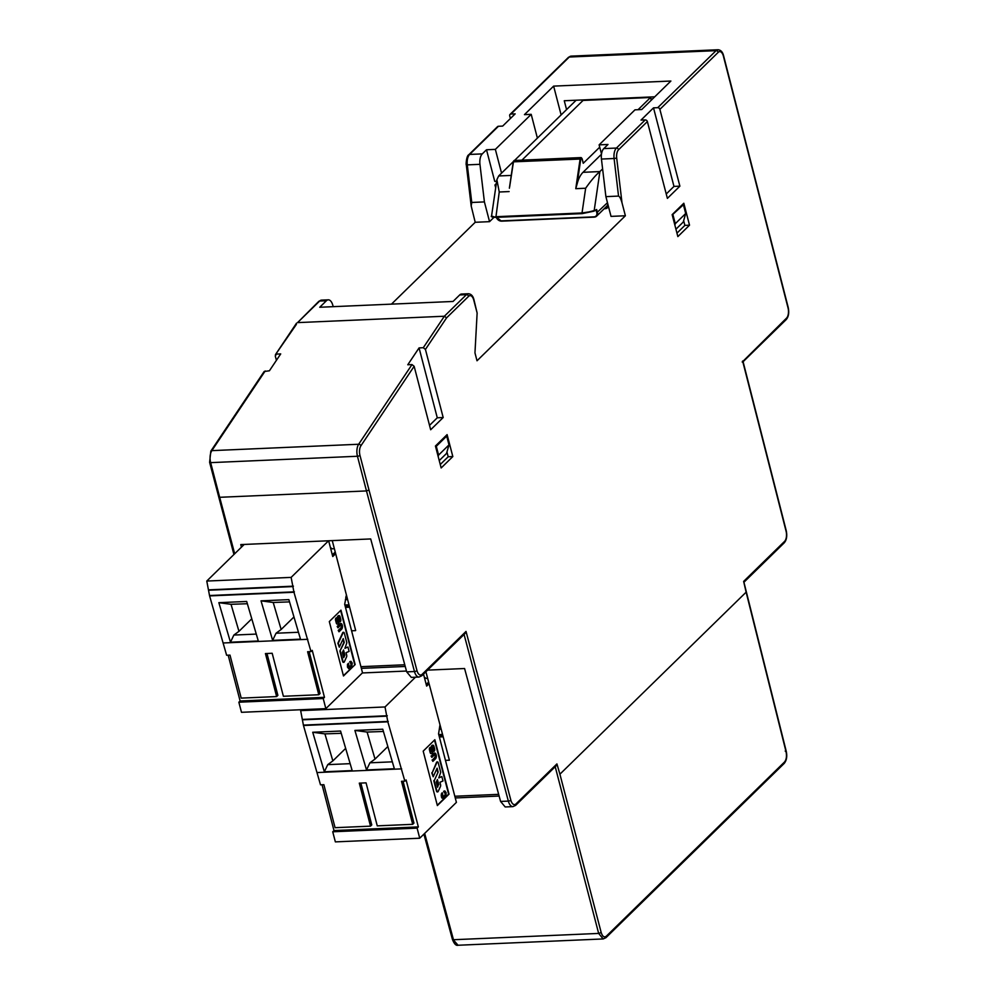 <?xml version="1.0" encoding="UTF-8"?>
<svg xmlns="http://www.w3.org/2000/svg" width="995" height="995" viewBox="0 0 995 995"><rect width="100%" height="100%" fill="white"/><g stroke="black" fill="none" stroke-linecap="round" stroke-linejoin="round"><path stroke-width="1.49" d="M329.308 621.564L343.486 675.978L355.153 664.573L340.974 610.159L329.308 621.564M328.599 540.77L291.137 577.386L293.96 592.249L310.987 651.588L312.243 650.369L324.469 697.321L323.226 698.54L325.85 708.639L362.516 672.794L344.693 604.326L346.409 594.935L335.663 553.68L332.753 556.528L328.649 540.77M346.409 594.935L355.675 630.482M332.255 540.608L335.663 553.68M228.178 655.183L240.106 700.99L238.85 702.209L241.486 712.308L325.85 708.639M238.85 702.209L323.226 698.54M240.106 700.99L324.469 697.321M244.235 544.427L206.773 581.055L209.597 595.905L226.624 655.257L229.994 655.108L241.2 698.117L276.635 696.575L265.429 653.566L272.182 653.267L283.388 696.276L318.81 694.746L320.067 693.515L309.159 651.663M276.635 696.575L277.879 695.356L266.983 653.504M210.02 595.507L294.383 591.838M209.597 595.905L293.96 592.249M208.639 590.234L293.003 586.565M209.062 589.824L293.425 586.167M206.773 581.055L291.137 577.386M335.228 552.026L332.33 554.862M223.427 642.969L307.791 639.3M318.81 694.746L307.617 651.737L310.987 651.588M293.96 616.962L281.15 629.487L273.215 602.485L289.533 601.888M272.642 640.37L300.49 639.163L288.873 599.637L261.026 600.843L272.642 640.37L276.038 633.23L281.15 629.487M273.215 602.485L261.026 600.843M298.45 632.26L276.038 633.23M230.467 642.21L258.302 640.991L246.685 601.465L218.85 602.671L230.467 642.21L233.862 635.059L238.962 631.327L231.027 604.313L247.357 603.729M251.785 618.803L238.962 631.327M231.027 604.313L218.85 602.671M256.275 634.089L233.862 635.059M334.37 548.705L332.243 548.805A31.952 25.522 -134.3 0 0 330.44 547.623M555.123 766.337L556.926 763.911L559.911 774.197L746.126 592.174L743.638 581.403L784.545 541.404A1.94 1.542 45.7 0 1 784.209 542.86C786.622 540.061 787.306 536.031 786.261 530.783L743.054 361.546M425.897 671.762L449.404 760.205L445.462 760.379M464.068 634.462L508.346 801.099L500.584 801.435L505.186 806.957L512.91 806.622L515.671 805.353A1.94 1.542 45.7 0 0 516.007 803.898A7.749 3.793 -92.5 0 1 510.858 800.204A1.94 0.697 165.1 0 1 508.346 801.099A9.689 4.739 87.5 0 0 512.91 806.622M500.584 801.435L464.578 668.516L427.576 670.12M683.652 220.641L684.883 225.392L676.961 233.141M689.523 225.181L677.856 236.599L672.147 214.646L683.814 203.241L689.523 225.181L684.883 225.392M435.437 446.021L447.103 434.616L452.824 456.556L441.158 467.961L435.437 446.021M446.942 452.016L448.185 456.767L440.25 464.516M448.185 456.767L452.824 456.556M659.884 109.363L679.883 186.165L667.384 198.378L647.372 121.577A1.94 1.542 -134.3 0 0 645.233 119.897L641.016 120.084L653.516 107.858L657.732 107.671A1.94 1.542 45.7 0 1 659.884 109.363L718.228 52.325A7.749 3.793 -92.5 0 1 723.39 56.093L788.04 307.915A7.749 3.793 -92.5 0 1 786.523 318.139L742.22 362.056L742.631 361.036L786.075 531.193A1.94 0.659 -14.3 0 0 786.261 530.783M510.858 800.204L466.021 631.427L463.956 634.064M443.185 417.527L430.673 429.753L414.144 366.284L411.992 364.58L407.776 364.767L419.069 347.902L423.285 347.715L425.437 349.432L443.185 417.527L437.278 417.788L429.529 425.362M241.449 547.15L240.778 544.588L370.7 538.942L406.694 671.861L411.308 677.384L419.032 677.048L421.793 675.779A1.94 1.542 45.7 0 0 422.129 674.324A7.749 3.793 -92.5 0 1 416.98 670.618L368.996 490.037L366.483 490.933L414.467 671.525L406.694 671.861M345.489 607.385L349.606 607.211M355.526 630.631L351.583 630.805M362.354 672.956L406.482 671.04M439.367 736.972L443.185 736.797M445.536 436.158L446.705 436.108L448.994 444.889L446.531 453.446L439.23 460.585M672.222 214.945L683.416 204.734L685.704 213.515L683.242 222.072L675.941 229.211M427.639 678.316L426.121 678.379A31.952 25.522 -134.3 0 0 424.318 677.209M345.663 748.377L332.852 760.901L324.917 733.887L341.235 733.303M350.153 763.662L327.741 764.645L332.852 760.901M324.345 771.784L352.18 770.578L340.564 731.039L312.728 732.258L324.345 771.784L327.741 764.645M324.917 733.887L312.728 732.258M332.728 831.783L335.365 841.882L419.728 838.213L417.104 828.126L418.348 826.907L333.984 830.564L332.728 831.783L417.104 828.126M322.057 784.769L333.984 830.564M301.609 709.696L300.652 710.629L303.475 725.492L320.502 784.831L323.872 784.682L335.079 827.691L370.513 826.148L359.307 783.14L366.06 782.854L377.267 825.862L412.701 824.32L401.495 781.311L404.865 781.162L387.839 721.823L385.015 706.96L415.462 677.197M360.862 783.077L371.769 824.93L370.513 826.148M317.305 772.543L401.669 768.874M366.521 769.956L394.368 768.737L382.752 729.211L354.904 730.417L366.521 769.956L369.916 762.804L375.028 759.073L367.093 732.059L383.411 731.474M303.475 725.492L387.839 721.823M303.898 725.081L388.261 721.412M302.517 719.82L386.881 716.151M302.94 719.41L387.304 715.741M300.652 710.629L385.015 706.96M429.081 683.714L426.644 686.102L423.509 674.1M439.989 724.808L438.571 733.912L456.406 802.368L419.728 838.213M404.865 781.162L406.122 779.943L418.348 826.907M412.701 824.32L413.945 823.101L403.05 781.249M437.141 780.155L438.335 784.719L437.464 786.635M438.335 784.719L437.613 787.207L436.27 782.07L437.414 779.57L438.758 784.707M434.628 748.912A1.629 0.796 -92.5 0 1 434.317 751.076L432.813 746.934L432.663 751.561A1.48 0.721 -92.5 0 1 432.303 753.078L431.942 753.439A2.077 1.02 -92.5 0 1 431.544 753.625A2.077 1.02 -92.5 0 1 430.549 752.431L429.89 749.857A1.642 0.808 -92.5 0 1 430.201 747.668L431.494 751.71L431.656 747.593A1.841 0.895 -92.5 0 1 432.128 745.74L432.502 745.392A2.276 1.119 -92.5 0 1 432.924 745.193A2.276 1.119 -92.5 0 1 434.007 746.499L434.628 748.912M442.924 798.463L441.78 796.734L441.78 793.886L442.427 792.828L443.086 796.995L445.076 795.254L445.424 793.351L444.031 791.249L444.802 790.876L446.108 792.654L445.996 795.714L443.907 798.065L442.427 798.127M435.225 757.332A1.443 0.709 87.5 0 0 435.561 755.702A1.443 0.709 87.5 0 0 434.827 754.583A1.443 0.709 87.5 0 0 434.554 754.72L431.842 757.369L431.482 755.989L434.193 753.339A2.96 1.455 -92.5 0 1 434.753 753.066A2.96 1.455 -92.5 0 1 436.283 755.354A2.96 1.455 -92.5 0 1 435.586 758.712L432.875 761.362L432.526 759.981L434.803 757.357L432.526 759.981M438.148 772.07L437.128 768.177L433.198 776.759L432.166 772.829L436.979 762.344A1.592 0.784 -92.5 0 1 437.501 761.884A1.592 0.784 -92.5 0 1 438.248 762.804L440.735 772.331L438.795 777.916L441.842 776.585L442.986 780.975L439.927 782.269L440.549 784.657A1.604 0.784 -92.5 0 1 440.462 786.485L438.186 791.435A1.617 0.796 -92.5 0 1 437.651 791.908A1.617 0.796 -92.5 0 1 436.892 790.975L434.206 780.665L438.148 772.07L434.206 780.665M432.713 745.243A2.276 1.119 87.5 0 0 432.502 745.205A2.276 1.119 87.5 0 0 432.079 745.404L431.706 745.765A1.841 0.895 87.5 0 0 431.233 747.618L431.308 751.635M431.332 753.601A2.077 1.02 87.5 0 1 431.121 753.65A2.077 1.02 87.5 0 1 430.138 752.444L429.467 749.869A1.642 0.808 87.5 0 1 429.778 747.693L430.549 747.32M432.663 746.984L433.596 750.043M433.173 750.068L433.957 751.424M444.093 791.199L444.802 790.876M443.608 791.274L444.392 792.629M444.504 792.567L445.188 792.766M444.765 792.779L445.424 793.351M445.001 793.376L445.499 794.085M445.076 794.097L445.374 794.769M444.653 795.266L443.471 796.821M441.942 792.903L441.78 793.886M441.357 793.898L441.581 795.179M441.158 795.204L441.78 796.734M441.357 796.759L442.004 798.139M432.104 759.993L432.875 761.362M434.554 753.103A2.96 1.455 87.5 0 0 434.342 753.091A2.96 1.455 87.5 0 0 433.77 753.364L431.482 755.989M431.059 756.001L431.842 757.369M434.616 754.658A1.443 0.709 -92.5 0 1 435.163 755.939A1.443 0.709 -92.5 0 1 434.803 757.357M433.783 780.689L436.469 790.988A1.617 0.796 87.5 0 0 437.228 791.933A1.617 0.796 87.5 0 0 437.439 791.858M438.758 777.767L441.842 776.585M437.29 761.946A1.592 0.784 87.5 0 0 437.079 761.896A1.592 0.784 87.5 0 0 436.556 762.357L432.166 772.829M431.743 772.841L433.198 776.759M436.855 768.774L437.725 772.095M434.517 740.069L448.608 794.172L437.278 805.254M387.839 746.548L375.028 759.073M392.341 761.834L369.916 762.804M423.186 751.138L434.852 739.733L449.031 794.159L437.365 805.564L423.186 751.138M367.093 732.059L354.904 730.417M428.634 682.072L426.208 684.448M679.883 186.165L673.976 186.413L666.24 193.988M604.226 208.701L605.047 208.664M391.47 304.134L475.212 222.283L489.552 221.661L493.943 217.37M425.437 349.432L446.581 317.853L468.595 296.336A7.749 3.793 -92.5 0 1 473.757 300.092L477.127 313.015L474.963 352.877L477.015 360.775L625.382 215.766L621.999 202.793L616.701 158.093A7.749 3.793 -92.5 0 1 618.567 149.735L647.372 121.577M601.502 153.964L599.127 144.86L607.995 144.474L603.766 148.603A9.689 4.739 87.5 0 0 601.44 159.051L614.089 158.503L618.542 196.09L605.893 196.637L611.029 216.388L625.382 215.766M477.127 313.015L473.943 299.682C472.998 295.913 471.132 293.935 468.322 293.749A9.689 4.739 87.5 0 0 466.456 294.644L444.367 316.236L297.567 322.616L319.656 301.025A9.689 4.739 -92.5 0 1 321.522 300.129L328.275 299.831A9.689 4.739 -92.5 0 1 332.865 305.44L333.176 306.671M468.322 293.749L461.568 294.047A9.689 4.739 87.5 0 0 459.702 294.943L453.036 301.46L319.743 307.256L326.41 300.739A9.689 4.739 -92.5 0 1 328.275 299.831M489.552 221.661L484.403 201.91L471.754 202.47L467.289 164.871L479.951 164.324A9.689 4.739 -92.5 0 1 482.276 153.889L486.505 149.76L495.361 149.374L531.206 114.338L524.452 114.636L553.63 86.117L670.891 81.03L641.725 109.537L634.972 109.836L599.127 144.86M484.403 201.91L479.951 164.324M553.63 86.117L561.118 114.91M654.735 96.813L564.264 100.744L566.565 109.587M683.416 204.734L682.234 204.783M498.433 126.278A1.94 1.542 -134.3 0 0 497.537 126.639L468.732 154.81A1.94 1.542 45.7 0 1 469.628 154.436L498.433 126.278L502.662 126.091L515.161 113.865L510.945 114.052L569.277 57.026A9.689 4.739 -92.5 0 1 571.142 56.13L717.942 49.75A9.689 4.739 87.5 0 0 716.077 50.645L657.732 107.671M438.161 456.494L438.584 455.063L448.994 444.889M438.584 455.063L436.295 446.295L446.705 436.108M537.387 138.106L531.206 114.338M496.642 181.277L494.739 181.351L486.505 149.76M495.361 149.374L501.555 173.13M601.44 159.051L605.893 196.637M653.516 107.858L673.976 186.413M510.398 118.517L509.714 115.88A1.94 1.542 45.7 0 1 510.945 114.052M475.212 222.283L471.182 205.965L471.754 202.47M618.542 196.09C619.674 196.475 620.83 198.714 621.999 202.793M276.411 360.327L275.267 355.949L276.486 354.096L280.714 353.909L269.421 370.774L264.148 371.521L210.828 451.133L209.609 462.314L233.924 554.501M437.278 417.788L419.069 347.902M446.581 317.853L444.367 316.236L423.285 347.715M296.535 323.151L275.441 354.655L296.41 324.37M326.41 300.739L319.656 301.025A1.94 1.542 -134.3 0 0 318.761 301.398L297.567 322.616M672.993 214.92L675.282 223.688L674.871 225.119M685.704 213.515L675.282 223.688M436.295 446.295L435.512 446.32M496.095 185.02L494.963 184.97L496.306 183.602M594.065 211.064L596.117 210.107L596.801 212.731A4.353 3.482 45.7 0 1 594.04 216.848L594.363 217.084A4.838 3.868 -134.3 0 0 596.602 216.164L606.813 206.176A4.838 3.868 -134.3 0 0 607.721 204.472A4.353 3.482 45.7 0 1 604.91 208.428L604.5 208.44M602.609 168.914L599.898 171.575C595.756 175.045 591.005 180.605 585.645 188.242L582.025 212.967L582.324 213.602L593.953 211.151L582.025 212.967L495.622 216.723L495.908 217.358L582.237 213.614L495.871 217.37L491.555 216.052C490.61 216.723 492.052 217.159 495.871 217.37L499.241 191.998L496.878 179.697L498.657 175.966L511.243 175.418M601.465 154.275L583.02 172.309A29.054 14.216 87.5 0 0 577.137 183.864L580.781 159.013A1.455 0.709 -92.5 0 1 581.391 158.056A1.455 0.709 -92.5 0 1 582.087 158.901L583.194 163.118M581.665 158.143A1.94 0.945 87.5 0 0 580.956 157.596A1.94 0.945 87.5 0 0 580.135 158.864L575.769 188.677L577.137 183.864M509.651 186.799L513.482 161.75A1.94 0.945 -92.5 0 1 514.315 160.481L513.233 161.849L509.651 186.799M594.04 216.848L501.231 220.878L594.264 217.134L596.602 216.164A4.838 3.868 -134.3 0 0 597.435 212.52L596.652 209.522L594.164 210.704L599.898 171.575L583.02 172.309M582.274 213.614L596.266 210.069M492.115 216.524L495.821 217.37M652.645 98.853L650.904 98.928M651.252 100.221L650.531 97.498L583.045 100.433L521.94 160.158M583.232 163.279L599.736 147.16M638.056 109.699L650.531 97.498M576.142 100.234L514.502 160.481M513.258 161.688L498.657 175.966M343.399 675.667L355.153 664.573M354.73 664.598L340.638 610.495M348.548 663.242L347.479 664.324L348.548 668.54L350.029 668.478L351.683 666.861L352.23 663.068L350.924 661.289L350.153 661.675L351.546 663.777L351.198 665.68L349.208 667.421L348.548 663.242L347.902 664.299M350.626 662.981L351.073 665.207L349.046 667.322M350.924 661.289L349.73 661.687L350.514 663.056M347.479 664.324L347.479 667.172L349.046 668.889M342.976 639.188L343.847 642.509L339.904 651.103L342.591 661.414A1.617 0.796 87.5 0 0 343.35 662.347A1.617 0.796 87.5 0 0 343.561 662.284M340.327 651.091L343.014 661.401A1.617 0.796 87.5 0 0 343.772 662.334A1.617 0.796 87.5 0 0 344.307 661.862L346.571 656.899A1.604 0.784 87.5 0 0 346.67 655.083L346.049 652.683L349.108 651.389L347.964 647.011L344.917 648.342L346.857 642.758L344.369 633.218A1.592 0.784 87.5 0 0 343.611 632.298A1.592 0.784 87.5 0 0 343.101 632.758L338.288 643.243L339.307 647.185L343.25 638.603L344.27 642.496L339.904 651.103M343.412 632.372A1.592 0.784 87.5 0 0 343.2 632.322A1.592 0.784 87.5 0 0 342.678 632.783L337.865 643.268L339.307 647.185M347.964 647.011L344.879 648.193M338.064 623.865L338.424 623.504A1.48 0.721 87.5 0 0 338.785 621.987L338.922 617.348L340.439 621.502A1.629 0.796 87.5 0 0 340.75 619.325L340.128 616.925A2.276 1.119 87.5 0 0 339.046 615.606A2.276 1.119 87.5 0 0 338.623 615.805L338.25 616.166A1.841 0.895 87.5 0 0 337.778 618.019L337.616 622.124L336.322 618.094A1.642 0.808 87.5 0 0 335.999 620.271L336.671 622.845A2.077 1.02 87.5 0 0 337.666 624.052A2.077 1.02 87.5 0 0 338.064 623.865M336.671 617.746L335.9 618.106A1.642 0.808 87.5 0 0 335.589 620.295L336.248 622.87A2.077 1.02 87.5 0 0 337.243 624.076A2.077 1.02 87.5 0 0 337.442 624.014M337.429 622.062L338.039 621.315M338.835 615.656A2.276 1.119 87.5 0 0 338.623 615.631A2.276 1.119 87.5 0 0 338.2 615.83L337.827 616.179A1.841 0.895 87.5 0 0 337.355 618.032L337.616 621.328M338.785 617.397L340.079 621.85M338.225 630.42L338.996 631.788L338.225 630.42L340.924 627.77A1.443 0.709 87.5 0 0 341.285 626.352A1.443 0.709 87.5 0 0 340.738 625.084M340.924 627.77L341.347 627.758A1.443 0.709 87.5 0 0 341.683 626.129A1.443 0.709 87.5 0 0 340.949 625.009A1.443 0.709 87.5 0 0 340.676 625.146L337.964 627.795L337.181 626.427L337.964 627.795M340.676 623.529A2.96 1.455 87.5 0 0 340.452 623.504A2.96 1.455 87.5 0 0 339.892 623.778L337.181 626.427M338.996 631.788L341.708 629.138A2.96 1.455 87.5 0 0 342.404 625.78A2.96 1.455 87.5 0 0 340.875 623.492A2.96 1.455 87.5 0 0 340.302 623.765L337.603 626.402M341.347 627.758L338.636 630.407M343.536 649.984L342.392 652.484L343.723 657.62L344.879 655.12L343.536 649.984M343.573 657.048L344.457 655.145L343.263 650.581M404.778 664.772L360.924 666.675M346.956 597.037L345.75 597.087M345.377 599.649L347.616 599.562M348.984 604.823L344.867 604.997M746.126 592.174L786.062 751.797C786.921 756.225 786.398 759.633 784.508 762.021L606.291 936.233C604.176 937.738 602.472 936.506 601.179 932.526L559.911 774.197M606.291 936.233L605.059 938.049M601.179 932.526L598.654 933.422L603.194 938.944L605.955 937.676L784.172 763.463C786.622 760.466 787.319 756.449 786.261 751.387L743.874 582.025M784.508 762.021L783.276 763.837M786.062 751.797L785.217 751.063M603.144 938.944L458.061 945.25L452.601 938.981L453.459 939.728L424.666 833.387M555.21 766.71L598.654 933.422L453.459 939.728M498.657 794.346L454.802 796.249M556.926 763.911L516.007 803.898M786.075 531.193A7.749 3.793 -92.5 0 1 784.545 541.404M786.523 318.139A1.94 1.542 45.7 0 1 786.187 319.594C788.6 316.796 789.271 312.766 788.227 307.517L723.576 55.683A1.94 0.684 165.4 0 1 723.39 56.093M466.021 631.427L422.129 674.324M234.683 553.767L219.684 497.301L218.825 496.567L219.684 497.301L366.483 490.933L357.454 456.257A9.689 4.739 87.5 0 1 358.648 444.255L211.848 450.635A1.94 1.405 -146.2 0 0 210.828 451.133M416.98 670.618A1.94 0.697 165.1 0 1 414.467 671.525A9.689 4.739 87.5 0 0 419.032 677.048M439.255 729.236L441.146 729.148M442.551 734.422L438.745 734.584M440.474 726.624L439.628 726.661M482.276 153.889L469.628 154.436A9.689 4.739 -92.5 0 0 467.289 164.871L466.294 164.772L471.182 205.965M459.702 294.943L466.456 294.644A1.94 1.542 -134.3 0 1 468.595 296.336M571.142 56.13L568.381 57.399A1.94 1.542 -134.3 0 1 569.277 57.026L716.077 50.645A1.94 1.542 45.7 0 1 718.228 52.325M466.531 164.623L466.294 164.772C465.834 165.804 466.282 155.767 468.732 154.81M645.233 119.897L616.427 148.056A9.689 4.739 87.5 0 0 614.089 158.503L616.701 158.093M618.567 149.735A1.94 1.542 45.7 0 0 616.427 148.056L603.766 148.603M368.996 490.037L359.966 455.374A7.749 3.793 -92.5 0 1 360.924 445.76L414.144 366.284M411.992 364.58L358.648 444.255A1.94 1.405 -146.2 0 1 360.924 445.76M359.966 455.374A1.94 0.684 165.4 0 1 357.454 456.257L210.654 462.638A1.94 0.684 165.4 0 1 209.609 462.314M219.684 497.301L210.654 462.638A9.689 4.739 -92.5 0 1 211.848 450.635L265.205 370.961M495.771 187.197L495.224 185.058M575.769 188.677L585.645 188.242M499.241 191.998L509.117 191.575M496.331 217.358A4.838 3.868 -134.3 0 0 501.368 221.126M607.472 202.706L596.801 212.731M496.157 217.022L501.468 221.164L594.177 217.097M501.231 220.878A4.353 3.482 45.7 0 1 496.48 217.345M582.324 213.602L582.025 212.967M509.378 188.217L513.233 161.849L580.781 159.013M604.189 208.739L605.234 208.664A4.838 3.868 -134.3 0 0 607.472 207.731A4.838 3.868 -134.3 0 0 608.368 206.127M608.517 206.711L604.91 208.428M495.05 185.045L495.721 187.607M513.656 161.09A1.455 0.709 87.5 0 0 513.321 161.787M345.165 606.154L349.282 605.967M458.061 945.25C456.071 945.872 454.193 943.919 452.426 939.404L423.907 834.133M455.25 797.953L499.117 796.05M556.106 765.839L515.671 805.353M743.091 361.72L786.187 319.594M743.924 582.249L784.209 542.86M465.013 633.541L421.793 675.779M361.372 668.366L405.239 666.463M439.044 735.728L442.85 735.566M723.576 55.683C722.631 51.914 720.753 49.937 717.942 49.75M568.381 57.399L510.037 114.425M318.761 301.398L321.522 300.129M496.878 179.697L491.555 216.052M583.281 163.18L582.137 158.79L580.956 157.596L514.315 160.481M495.697 187.794L494.963 184.97"/></g></svg>

